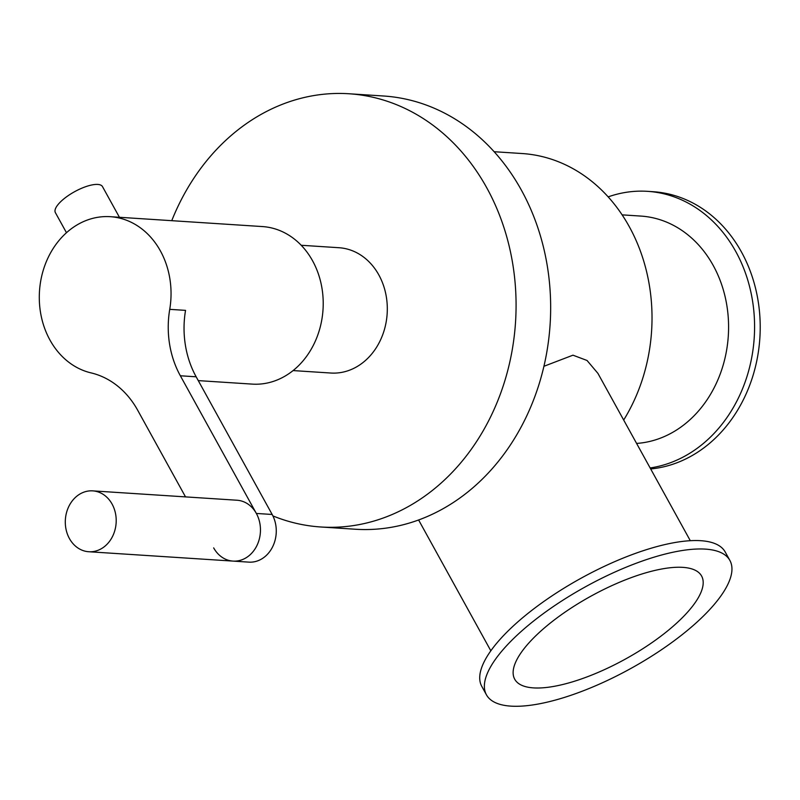<?xml version="1.0" encoding="UTF-8"?>
<svg xmlns="http://www.w3.org/2000/svg" width="800" height="800" viewBox="0 0 800 800"><rect width="100%" height="100%" fill="white"/><g stroke="black" fill="none" stroke-linecap="round" stroke-linejoin="round"><path stroke-width="1.2" d="M171.75 220.68A217.07 181.01 93.7 0 1 348.96 93.76L383.54 96A217.07 181.01 93.7 0 1 545.05 254.09A217.07 181.01 93.7 0 1 468.29 491.61A217.07 181.01 93.7 0 1 355.43 529.24L320.84 526.99A217.07 181.01 93.7 0 1 272.9 515.91M348.96 93.76A217.07 181.01 93.7 0 1 510.47 251.85A217.07 181.01 93.7 0 1 433.71 489.36A217.07 181.01 93.7 0 1 320.84 526.99M543.92 366.29L572.97 355.18L587.04 360.48L597.92 373.37L690.29 540.69M666.95 631.44A106.74 35.87 -28.9 0 1 514.71 679.21A106.74 35.87 -28.9 0 1 590.83 596.23A106.74 35.87 -28.9 0 1 701.61 576.04A106.74 35.87 -28.9 0 1 666.95 631.44M684.74 632.6A139.03 46.72 -28.9 0 1 486.44 694.82A139.03 46.72 -28.9 0 1 585.58 586.73A139.03 46.72 -28.9 0 1 729.88 560.43A139.03 46.72 -28.9 0 1 684.74 632.6M486.44 694.82L481.79 686.39A139.03 46.72 -28.9 0 1 580.93 578.3A139.03 46.72 -28.9 0 1 725.22 552L729.88 560.43M622.12 214.86L640.88 216.08A113.92 94.99 93.7 0 1 725.64 299.04A113.92 94.99 93.7 0 1 685.36 423.69A113.92 94.99 93.7 0 1 636.6 443.42M608.17 196.88A139.03 115.94 93.7 0 1 647.55 191.34A139.03 115.94 93.7 0 1 750.99 292.6A139.03 115.94 93.7 0 1 701.83 444.73A139.03 115.94 93.7 0 1 650.15 467.96M647.55 191.34L653.18 191.71A139.03 115.94 93.7 0 1 756.62 292.96A139.03 115.94 93.7 0 1 707.46 445.09A139.03 115.94 93.7 0 1 650.69 468.95M494.15 151.72L522.2 153.54A168.63 140.62 93.7 0 1 639.58 248.93A168.63 140.62 93.7 0 1 623.69 420.03M104.63 546.45A30.5 25.43 93.7 0 1 88.77 551.74A30.5 25.43 93.7 0 1 65.37 519.66A30.5 25.43 93.7 0 1 92.72 490.87A30.5 25.43 93.7 0 1 115.42 513.08A30.5 25.43 93.7 0 1 104.63 546.45M92.72 490.87L236.99 500.23A30.5 25.43 93.7 0 1 259.68 522.44A30.5 25.43 93.7 0 1 248.89 555.81A30.5 25.43 93.7 0 1 233.03 561.1A30.5 25.43 93.7 0 1 213.67 547.89M119.43 217.29L102.5 186.62A26.91 9.04 151.1 0 0 64.12 198.67A26.91 9.04 151.1 0 0 55.38 212.63L66.48 232.73M233.03 561.1L248.84 562.13A30.5 25.43 -86.3 0 0 272.71 546.63A30.5 25.43 -86.3 0 0 272.16 514.47L196.16 376.8A89.7 74.8 93.7 0 1 185.54 310.37L169.73 309.35A89.7 74.8 -86.3 0 0 180.35 375.77L256.35 513.45A30.5 25.43 93.7 0 1 256.9 545.6A30.5 25.43 93.7 0 1 233.03 561.1L88.77 551.74M185.52 496.89L137.67 410.21A89.7 74.8 -86.3 0 0 91.01 372.88A78.94 65.82 93.7 0 1 40 285.74A78.94 65.82 93.7 0 1 110.28 216.69A78.94 65.82 93.7 0 1 169.73 309.35M110.28 216.69L262.45 226.57A78.94 65.82 93.7 0 1 321.18 284.06A78.94 65.82 93.7 0 1 293.27 370.43A78.94 65.82 93.7 0 1 252.22 384.11L198.26 380.61M301.21 245.27L338.97 247.72A62.79 52.36 93.7 0 1 385.69 293.45A62.79 52.36 93.7 0 1 363.48 362.15A62.79 52.36 93.7 0 1 330.83 373.03L293.08 370.58M256.35 513.45L272.16 514.47M180.35 375.77L196.16 376.8M490.83 650.8L418.61 519.98"/></g></svg>
